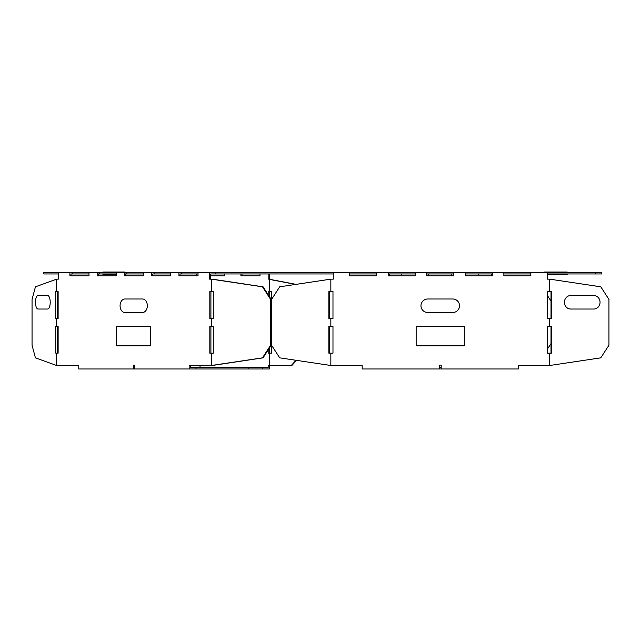 <?xml version="1.0" encoding="UTF-8"?>
<svg xmlns="http://www.w3.org/2000/svg" width="641" height="641" viewBox="0 0 641 641"><rect width="100%" height="100%" fill="white"/><g stroke="black" fill="none" stroke-linecap="round" stroke-linejoin="round"><path stroke-width="0.96" d="M124.971 272.024L102.913 272.024L124.971 272.024M544.057 272.024L567.205 272.024L544.057 272.024M47.634 295.533L38.043 295.533A6.747 2.58 -90 0 0 35.463 302.28A6.747 2.58 -90 0 0 38.043 309.026L47.634 309.026A6.747 2.58 -90 0 0 50.214 302.28A6.747 2.58 -90 0 0 47.634 295.533M142.558 299.002L124.843 299.002A6.747 4.767 -90 0 0 120.075 305.749A6.747 4.767 -90 0 0 124.843 312.496L142.558 312.496A6.747 4.767 -90 0 0 147.334 305.749A6.747 4.767 -90 0 0 142.558 299.002M150.739 345.844L150.739 326.565L116.662 326.565L116.662 345.844L150.739 345.844M570.666 295.533L593.814 295.533A6.747 6.234 -90 0 1 600.048 302.28A6.747 6.234 -90 0 1 593.814 309.026L570.666 309.026A6.747 6.234 -90 0 1 564.433 302.28A6.747 6.234 -90 0 1 570.666 295.533M416.145 345.844L464.332 345.844L464.332 326.565L416.145 326.565L416.145 345.844M427.707 312.496A6.747 6.747 0 0 1 420.969 305.749A6.747 6.747 0 0 1 427.707 299.002L452.77 299.002A6.747 6.747 0 0 1 459.517 305.749A6.747 6.747 0 0 1 452.77 312.496L427.707 312.496M116.253 274.34L102.913 274.34L116.253 274.34M547.214 274.34L567.205 274.34L547.214 274.34M428.677 273.955L428.677 275.87L426.746 275.87L426.746 272.417L415.184 272.417L415.184 275.87L401.691 275.87L401.691 273.955M478.787 273.955L478.787 275.87L465.294 275.87L465.294 272.417L453.732 272.417L453.732 275.87L451.801 275.87L451.801 273.955M389.207 273.955L389.207 275.87M491.27 273.955L491.27 275.87M58.331 273.955L43.772 273.955L43.772 272.417L333.264 272.417L333.264 279.147L330.844 279.147L330.844 291.487L332.975 291.487L332.975 318.473L330.844 318.473L330.844 326.181L332.975 326.181L332.975 353.167L330.844 353.167L330.844 365.498L362.173 365.498L362.173 368.976L439.277 368.976L439.277 365.114L441.2 365.114L441.2 368.976L518.305 368.976L518.305 365.498L549.641 365.498L549.641 353.167L547.502 353.167L547.502 326.181L551.613 326.181L551.613 353.167L549.641 353.167M349.649 272.417L376.636 272.417L376.636 275.87L349.649 275.87L349.649 272.417L333.264 272.417M415.184 275.87L388.198 275.87L388.198 272.417L376.636 272.417M388.198 272.417L415.184 272.417M426.746 272.417L453.732 272.417M465.294 272.417L492.28 272.417L492.28 275.87L465.294 275.87M503.85 272.417L530.828 272.417L530.828 275.87L503.85 275.87L503.85 272.417L492.28 272.417M595.834 272.417L595.834 273.955L601.779 273.955L601.779 272.417L530.828 272.417M595.834 273.955L547.214 273.955M530.828 273.955L503.85 273.955M492.28 273.955L465.294 273.955M453.732 273.955L426.746 273.955M415.184 273.955L388.198 273.955M376.636 273.955L349.649 273.955M210.705 279.147L210.705 273.955L333.264 273.955M181.395 272.417L181.403 273.955L198.029 273.955M181.403 273.955L180.041 273.955L180.041 275.87M154.136 272.417L154.136 273.955L170.77 273.955M154.136 273.955L152.782 273.955L152.782 275.87M125.524 275.87L125.524 273.955L143.512 273.955M98.265 275.87L98.265 273.955L116.253 273.955M71.007 275.87L71.007 273.955L88.995 273.955M549.641 318.473L547.502 318.473L547.502 291.487L551.613 291.487L551.613 318.473L549.641 318.473L549.641 326.181M224.566 275.878L210.705 275.878L224.566 275.87L224.566 273.955M196.659 273.955L196.659 275.87M200.032 365.498L200.032 367.429M296.543 360.41L291.839 365.498L268.178 365.498L268.178 367.429L190.265 367.429L190.265 365.498M269.693 365.498L269.693 353.167L268.178 353.167L268.178 349.93M271.664 299.235L271.664 291.487L268.178 291.487L268.178 294.724M269.693 291.487L269.693 279.452L268.835 279.26L269.733 279.316L269.733 273.955M268.835 273.955L268.835 279.26M260.006 273.955L260.006 275.878L240.92 275.878L240.92 273.955M242.018 273.955L242.018 275.87L260.006 275.87M295.894 284.34L269.733 279.316M269.276 291.487L269.276 296.406M269.276 348.247L269.276 353.167M269.276 365.498L269.276 368.976L262.457 368.976L262.457 367.429M56.616 326.181L55.799 326.181L55.799 353.167L58.123 353.167L58.123 326.181L56.616 326.181L56.616 318.473L58.123 318.473L58.123 291.487L56.616 291.487L56.616 279.147L58.331 279.147L58.331 272.417M547.214 272.417L547.214 279.147L549.641 279.147L549.641 291.487M453.732 275.87L426.746 275.87M330.844 279.147L279.7 286.807L271.528 299.435L271.528 345.219L279.7 357.846L330.844 365.498M330.844 318.473L328.873 318.473L328.873 291.487L330.844 291.487M330.844 353.167L328.873 353.167L328.873 326.181L330.844 326.181M549.641 279.147L600.777 286.807L608.95 299.435L608.95 345.219L600.777 357.846L549.641 365.498M329.458 318.473L329.458 291.487M329.458 353.167L329.458 326.181M551.02 353.167L551.02 326.181M551.02 318.473L551.02 291.487M441.2 367.429L439.277 367.429M547.502 295.685L551.02 301.118M551.02 343.528L547.502 348.96M439.277 368.976L441.2 368.976M210.913 318.473L210.913 291.487M210.913 353.167L210.913 326.181M134.658 367.429L134.386 365.114M88.995 272.417L88.995 275.87L69.917 275.87L69.917 272.417M72.361 272.417L72.361 273.955M116.253 272.417L116.253 275.87L97.176 275.87L97.176 272.417M99.619 272.417L99.619 273.955M170.77 272.417L170.77 275.87L151.693 275.87L151.693 272.417M198.029 272.417L198.029 275.87L178.951 275.87L178.951 272.417M215.2 273.955L215.2 272.417M56.616 353.167L56.616 365.498L78.771 365.498L78.771 368.976L133.296 368.976L133.296 365.114L134.658 365.114L134.658 368.976L189.175 368.976L189.175 365.498L211.33 365.498L211.33 353.167L213.301 353.167L213.301 326.181L211.33 326.181L211.33 318.473L209.823 318.473L209.823 291.487L211.33 291.487L211.33 279.147L209.615 279.147L209.615 272.417M143.512 272.417L143.512 275.87L124.434 275.87L124.434 272.417M126.878 272.417L126.878 273.955M211.33 326.181L209.823 326.181L209.823 353.167L211.33 353.167M56.616 365.498L35.431 357.846L32.05 345.219L32.05 299.435L35.431 286.807L56.616 279.147M211.33 365.498L262.473 357.846L270.638 345.219L270.638 299.435L262.473 286.807L211.33 279.147M211.33 291.487L213.301 291.487L213.301 318.473L211.33 318.473M56.616 318.473L55.799 318.473L55.799 291.487L56.616 291.487M134.658 368.976L133.296 368.976M195.986 367.429L195.986 368.976L189.175 368.976M212.147 365.498L263.058 357.846L271.231 345.219L271.231 299.435L263.058 286.807L212.147 279.147M57.225 318.473L57.225 291.487M57.225 353.167L57.225 326.181M295.565 284.396L269.693 279.452M242.018 275.87L240.92 275.878M271.664 345.419L271.664 353.167L269.693 353.167M195.986 368.976L262.457 368.976M296.03 360.33L291.246 365.498M248.828 368.976L248.828 367.429M270.638 345.219L271.231 345.219M263.058 357.846L262.473 357.846M262.473 286.807L263.058 286.807M270.638 299.435L271.231 299.435"/></g></svg>
